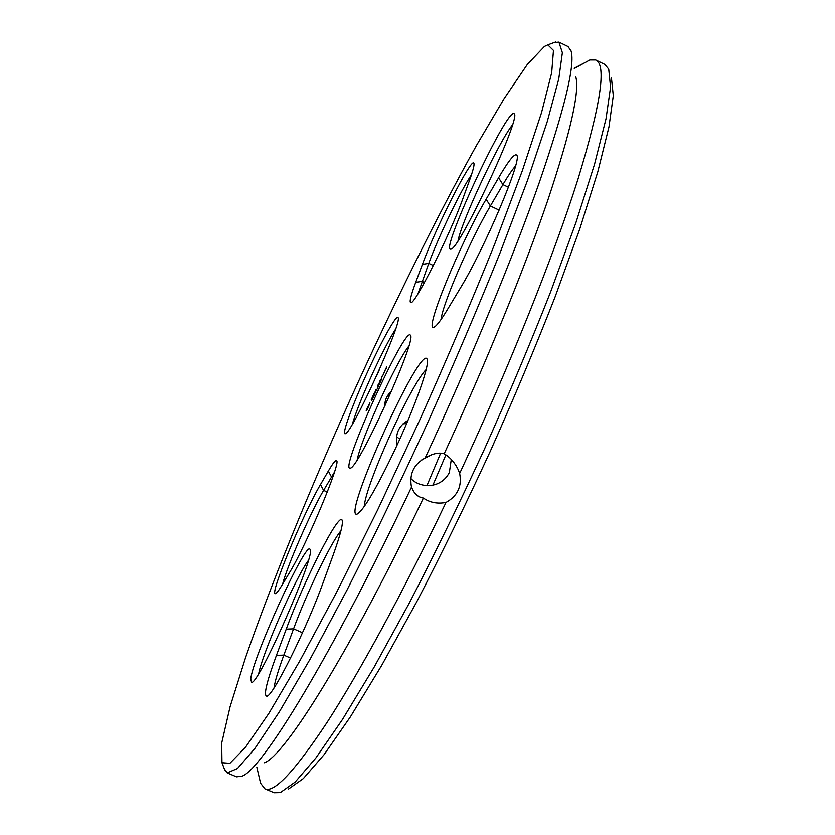 <?xml version="1.0" encoding="UTF-8"?>
<svg xmlns="http://www.w3.org/2000/svg" width="835" height="835" viewBox="0 0 835 835"><rect width="100%" height="100%" fill="white"/><g stroke="black" fill="none" stroke-linecap="round" stroke-linejoin="round"><path stroke-width="1.25" d="M544.451 46.436L547.812 44.881L553.469 50.434L551.695 72.676L541.508 112.746L522.428 170.465L494.779 243.841C472.433 299.41 447.466 358.027 419.88 419.681L377.806 509.569L336.829 591.827L299.796 660.934L268.912 713.299L245.459 747.346L229.886 763.315L221.974 762.71L221.703 743.035L230.095 706.692L245.511 657.803C271.083 584.124 308.752 491.972 350.199 399.621C392.022 307.343 436.684 216.881 476.315 145.749L503.975 98.843L527.334 64.452L544.451 46.436M281.844 585.377L289.588 572.466C306.048 545.933 341.024 462.59 336.662 460.784C335.806 459.563 333.029 462.987 328.322 471.065L320.483 484.571C303.022 513.88 268.578 596.952 275.55 593.591C276.636 593.267 278.733 590.533 281.844 585.377M250.74 679.147L251.648 682.466C259.121 684.063 316.59 552.927 310.056 549.482C306.789 538.982 252.723 657.239 250.74 679.147M367.588 407.073L366.21 410.768L367.557 408.868L369.915 402.794L367.765 407.156M371.262 399.548L372.285 397.543L371.304 399.568M372.514 396.896L374.122 393.421L372.514 396.896M375.687 389.997L374.602 393.285L375.729 390.008M372.473 399.026L371.752 400.685L372.473 399.026M373.266 397.116L372.702 398.66L373.266 397.116M374.226 395.373L373.495 396.949L374.226 395.373M374.821 393.922L374.424 394.788L374.821 393.922M376.074 390.926L374.894 393.473L376.074 390.926M368.997 368.82C353.591 401.948 341.244 435.244 345.22 433.689C350.815 435.724 403.242 320.556 398.044 317.613C396.698 314.096 382.774 338.906 368.997 368.82M422.416 264.351L415.715 282.314C410.684 295.882 409.087 302.667 410.935 302.656C414.995 304.399 450.347 233.967 462.872 198.636L469.489 180.444C473.059 170.549 474.53 164.85 473.894 163.326C471.911 156.26 435.86 227.475 422.416 264.351L428.762 263.369L418.053 293.607M377.284 387.158L378.119 384.81L377.347 387.189M379.977 380.791L378.766 384.288L379.977 380.791M380.572 379.507L380.52 380.499L380.572 379.507M382.461 375.437L381.261 378.923L382.461 375.437M377.023 389.204L376.303 390.853L377.023 389.204M378.057 387.127L377.253 388.839L378.057 387.127M378.453 386.083L378.046 386.96L378.453 386.083M379.288 384.215L378.641 385.676L379.288 384.215M380.134 382.409L379.487 383.86L380.134 382.409M383.286 374.435L382.973 375.186L383.328 374.456M381.01 380.603L380.29 382.169L381.01 380.603M381.783 378.693L381.115 380.102L381.783 378.693M384.528 371.919L383.724 373.61L384.528 371.919M384.977 370.458L385.676 369.018L385.05 370.521M386.553 366.993L385.906 369.06L386.803 367.108M323.322 582.058L333.259 554.774C340.409 534.828 343.362 523.305 342.099 520.174C339.062 511.646 304.232 580.158 286.228 629.152L276.437 655.371C266.595 682.059 263.39 695.659 266.814 696.192C272.648 696.995 306.716 628.567 323.322 582.058M395.247 449.053C415.36 406.207 430.349 363.194 427.092 359.123C420.485 343.905 341.275 519.12 357.025 514.172C363.611 510.373 376.345 488.663 395.247 449.053M410.392 335.232L410.465 335.367C416.999 339.584 357.704 470.241 350.209 468.101C338.634 472.255 405.132 325.452 410.392 335.232M513.316 113.497C502.701 116.357 439.461 253.777 450.858 249.06C458.164 251.784 520.769 118.779 514.37 113.842L513.316 113.497M498.578 177.803L486.137 199.241C460.325 242.912 423.888 331.276 433.762 327.289C436.141 326.6 440.765 320.588 447.612 309.253L460.252 288.211C484.509 248.799 522.355 159.475 516.813 155.31C514.84 152.888 508.755 160.383 498.578 177.803L502.91 184.618L490.375 206.005C470.815 238.935 442.811 303.189 441.005 319.555M553.949 42.616L558.907 42.126L562.372 52.73L558.751 78.991L547.249 121.649L527.574 180.245L500.113 252.734C478.278 306.915 454.063 363.716 427.468 423.126C400.257 482.254 373.443 537.876 347.036 589.98L310.547 658.377L279.391 711.754L254.852 748.494L237.474 768.513L227.214 772.886L224.312 768.826M334.438 472.161L323.594 490.395C311.121 511.27 287.25 565.765 282.606 584.103M308.324 560.525C295.914 577.058 262.764 652.459 258.735 673.49M367.285 408.952L366.983 409.734M369.07 404.265L369.122 404.839M395.592 329.126C389.83 338.133 382.493 352.203 373.579 371.345C363.089 394.203 355.992 411.853 352.276 424.284M471.431 174.87C461.4 189.201 438.291 237.224 428.762 263.369L433.344 265.499M380.697 381.042L380.363 381.95L380.844 381.104M340.941 530.799C331.171 542.082 306.831 592.599 293.555 628.859L283.827 655.141C278.232 670.317 274.965 681.245 274.016 687.936M426.153 369.55C411.07 384.017 365.187 485.542 364.258 506.542M357.244 459.667C360.97 439.293 395.863 362.421 408.743 346.201M512.419 124.999C498.829 141.752 461.985 220.304 458.05 240.668M515.519 166.029C512.366 169.495 508.16 175.684 502.91 184.618L508.431 187.238M558.907 42.126L568.009 46.541L571.046 50.914C575.336 64.525 564.763 108.362 539.327 182.437C513.358 256.408 471.18 358.726 425.203 457.904C414.066 464.156 409.421 473.487 411.279 485.907L411.561 487.014C331.046 657.354 261.313 770.517 241.816 776.237L236.524 776.832L227.214 772.886M379.111 370.312L376.303 376.575M387.67 395.539L389.507 395.936M384.81 404.432L385.415 405.069M440.609 453.269L426.935 485.615M410.768 478.382C420.005 488.621 440.911 488.997 449.345 472.547L451.276 459.48M407.95 420.412C398.932 425.693 395.279 433.553 396.99 443.98L397.199 444.836M421.424 460.095L432.154 454.49M391.552 391.26C386.887 395.205 384.632 400.247 384.81 406.394M402.971 423.877L406.655 423.481M396.573 436.632L399.788 439.158M586.013 62.093L574.198 68.199M574.261 68.512L589.844 59.974L595.689 59.984C606.774 64.577 600.835 104.438 577.872 179.567C553.929 255.103 509.663 366.033 459.657 473.455L458.321 469.886C454.751 462.559 450.034 457.204 444.178 453.812C438.949 452.194 432.624 453.551 425.203 457.904M411.561 487.014C413.878 493.506 417.824 497.19 423.387 498.057C349.364 653.064 284.526 755.925 264.392 762.762M423.387 498.057C429.879 502.597 437.415 504.058 445.984 502.461C457.559 495.99 462.12 486.314 459.657 473.455M575.764 76.778C579.939 90.806 570.597 132.034 547.739 200.463C524.401 268.745 486.398 362.223 444.178 453.812M369.018 404.881L367.16 408.889L369.216 404.965M372.786 398.253L373.13 397.397L372.807 398.264M377.336 388.421L377.691 387.576L377.357 388.432M379.153 384.664L378.777 385.405L379.184 384.674M379.988 382.858L379.601 383.557L380.019 382.868M384.319 371.93L383.943 373.078L384.486 372.013M386.459 367.306L386.052 368.36L386.688 367.41M445.869 454.908L432.906 485.177M595.689 59.984L604.738 64.379L608.715 69.117L610.552 87.195L606.012 118.841L594.551 164.213L575.993 222.465L550.724 291.624C530.83 342.204 508.755 394.673 484.498 449.011C459.563 503.046 434.607 554.2 409.63 602.473L374.205 667.029L342.569 719.342L315.964 757.836L295.131 782.082L280.32 792.603L274.13 792.739L264.862 788.814L260.572 783.24L259.737 779.681M445.984 502.461C402.543 593.361 359.227 672.77 326.976 722.557C294.713 771.237 274.005 793.323 264.862 788.814M611.387 77.498L613.297 95.607L608.955 127.024L597.797 171.833L579.699 229.207L554.993 297.177C535.527 346.838 513.911 398.295 490.145 451.578C465.69 504.538 441.183 554.691 416.613 602.035L381.72 665.37L350.45 716.774L324.053 754.673L303.282 778.617L288.388 789.106M327.278 492.034L323.594 490.395L320.483 484.571M332.674 477.474L331.474 476.942L328.322 471.065M424.483 282.46L422.113 281.353L415.715 282.314M290.538 658.043L283.827 655.141L276.437 655.371M302.51 632.753L293.555 628.859L286.228 629.152M499.153 210.149L490.375 206.005L486.137 199.241M221.974 762.71L225.012 770.674M547.812 44.881L555.797 41.938M455.973 465.481L458.321 469.886M256.836 767.271L260.572 783.24"/></g></svg>
